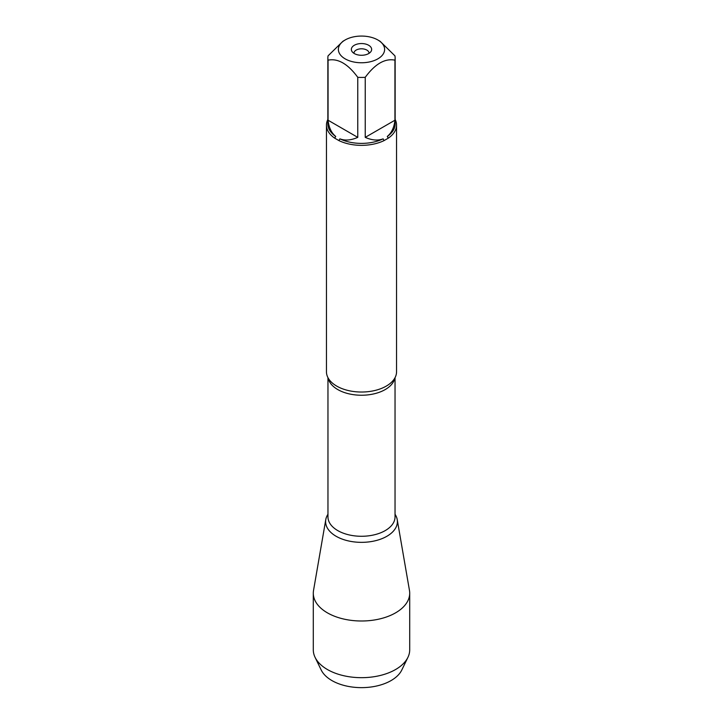 <?xml version="1.0" encoding="UTF-8"?>
<svg xmlns="http://www.w3.org/2000/svg" width="723" height="723" viewBox="0 0 723 723"><rect width="100%" height="100%" fill="white"/><g stroke="black" fill="none" stroke-linecap="round" stroke-linejoin="round"><path stroke-width="1.08" d="M326.453 125.115L326.453 371.794A35.047 20.235 0 0 0 330.547 381.283A35.047 20.235 0 0 0 336.719 386.1A35.047 20.235 0 0 0 392.453 381.283A35.047 20.235 0 0 0 396.547 371.794L396.547 125.115A35.047 20.235 180 0 1 388.314 138.147L384.067 140.596A35.047 20.235 180 0 1 338.933 140.596L334.686 138.147A35.047 20.235 180 0 1 326.453 125.115A35.047 20.235 180 0 1 327.853 119.449M395.147 119.449A35.047 20.235 180 0 1 396.547 125.115M364.067 36.15A23.118 13.348 0 0 0 345.151 39.973A23.118 13.348 0 0 0 345.151 58.852A23.118 13.348 0 0 0 377.849 58.852A23.118 13.348 0 0 0 377.849 39.973A23.118 13.348 0 0 0 364.067 36.15M345.151 39.973L342.91 41.274L328.061 55.852A33.647 19.422 0 0 0 327.853 58.012A33.647 19.422 0 0 0 328.061 60.163C337.966 58.165 347.871 63.877 357.768 77.316A33.647 19.422 0 0 0 365.232 77.316C375.147 63.868 385.043 58.156 394.939 60.163A33.647 19.422 0 0 0 395.147 58.012A33.647 19.422 0 0 0 394.939 55.852L380.09 41.274L377.849 39.973M328.061 60.163L328.061 120.226C328.866 127.51 331.414 132.924 335.725 136.448A33.647 19.422 180 0 1 327.853 123.967L327.853 58.012M365.232 77.316L365.232 137.37C371.947 140.316 377.912 140.813 383.118 138.852A33.647 19.422 180 0 1 339.882 138.852C345.088 140.813 351.053 140.316 357.768 137.37L357.768 77.316M395.147 58.012L395.147 123.967A33.647 19.422 180 0 1 387.275 136.448C391.586 132.924 394.134 127.51 394.939 120.226L394.939 60.163M338.933 140.596L339.882 138.852M383.118 138.852L384.067 140.596M335.725 136.448L334.686 138.147M388.314 138.147L387.275 136.448M395.038 514.261A35.888 20.723 180 0 1 381.003 539.024A35.888 20.723 180 0 1 336.123 536.276A35.888 20.723 180 0 1 327.962 514.261A35.888 20.723 0 0 0 325.784 519.566A35.888 20.723 0 0 0 336.123 536.276A35.888 20.723 0 0 0 376.864 540.352A35.888 20.723 0 0 0 397.216 519.566A35.888 20.723 0 0 0 395.038 514.261M368.676 45.269A10.149 5.865 180 0 1 370.772 51.803A10.149 5.865 180 0 1 361.5 55.273A10.149 5.865 180 0 1 352.228 51.803A10.149 5.865 180 0 1 355.743 44.582A10.149 5.865 180 0 1 368.676 45.269M394.939 120.226L365.232 137.37M357.768 137.37L328.061 120.226M369.01 53.357A7.519 4.338 0 0 0 369.019 53.131A7.519 4.338 0 0 0 366.814 50.068A7.519 4.338 0 0 0 358.626 49.128A7.519 4.338 0 0 0 353.981 53.131A7.519 4.338 0 0 0 353.99 53.357M325.784 519.566L313.538 590.402A48.206 27.826 0 0 0 313.294 593.167A48.206 27.826 0 0 0 327.411 612.851A48.206 27.826 0 0 0 379.946 618.879A48.206 27.826 0 0 0 409.706 593.167A48.206 27.826 0 0 0 409.462 590.402L397.216 519.566M313.294 593.167L313.294 649.841A48.206 27.826 0 0 0 315.074 657.334A48.206 27.826 0 0 0 327.411 669.525A48.206 27.826 0 0 0 407.926 657.334A48.206 27.826 0 0 0 409.706 649.841L409.706 593.167M407.926 657.334L401.807 669.977A41.853 24.166 180 0 1 331.902 680.56A41.853 24.166 180 0 1 321.193 669.977L315.074 657.334M394.83 378.057A33.538 19.367 180 0 1 361.5 395.237A33.538 19.367 180 0 1 328.17 378.057M327.962 377.659L327.962 516.918A33.538 19.367 0 0 0 361.5 536.276A33.538 19.367 0 0 0 395.038 516.918L395.038 377.659"/></g></svg>
